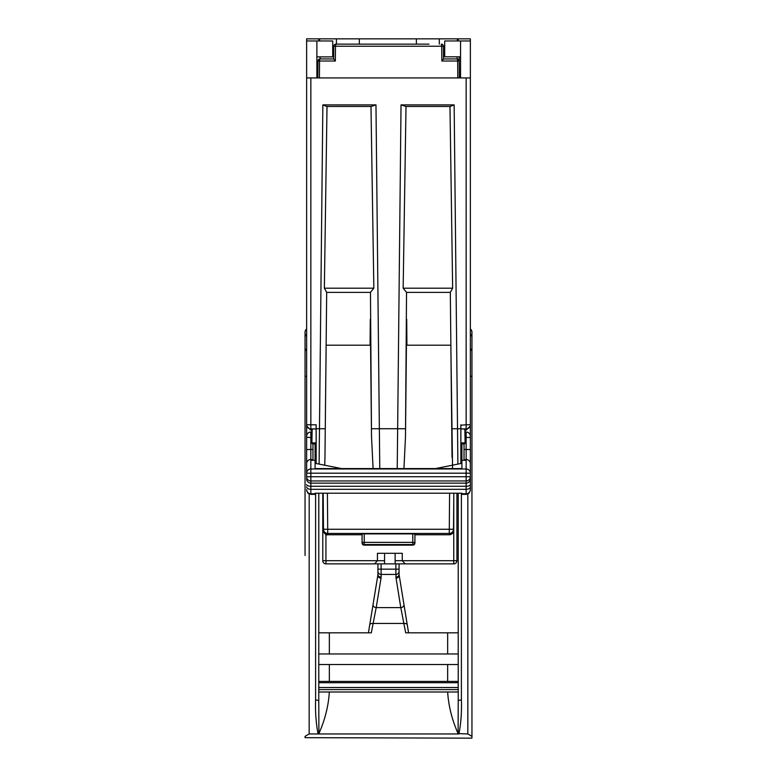 <?xml version="1.0" encoding="UTF-8"?>
<svg xmlns="http://www.w3.org/2000/svg" width="777" height="777" viewBox="0 0 777 777"><rect width="100%" height="100%" fill="white"/><g stroke="black" fill="none" stroke-linecap="round" stroke-linejoin="round"><path stroke-width="1.17" d="M457.381 40.967L457.381 38.85L336.422 38.85L336.422 44.134M460.547 56.808L444.697 56.808L444.697 40.967L470.367 40.967L470.367 111.742M316.88 56.886L332.721 56.886L332.721 40.967L306.633 40.967L306.633 38.85L318.774 38.85L318.774 40.967M316.88 40.967L316.88 77.933M471.95 332.206L471.95 364.219L471.95 332.206A4.118 4.118 0 0 0 470.367 328.962L470.367 486.926A4.225 2.409 180 0 1 466.142 489.325L310.858 489.325L310.858 494.357L315.083 494.357L315.083 493.201L461.917 493.201L461.917 494.357L466.142 494.357L466.142 480.953L310.858 480.953A4.225 4.225 0 0 1 306.633 476.728L306.633 40.967M460.547 77.933L460.547 40.967M319.619 40.967L319.619 38.85L336.422 38.85M458.226 40.967L458.226 38.85L457.381 38.85M319.619 38.85L318.774 38.85M370.066 345.202L370.299 319.269L371.523 436.897L370.464 292.385L326.68 292.385L324.971 457.391L326.146 345.202L370.066 345.202M452.564 468.978L450.854 345.202L406.934 345.202L406.701 319.269L405.477 436.897L403.953 468.58M460.858 425.213L466.142 424.776L466.142 77.933L457.799 77.933L457.653 61.014L459.226 61.014L459.382 77.933M460.858 463.51L460.858 424.776M460.858 428.817L465.093 429.147L465.093 442.871A1.059 1.059 0 0 1 464.034 443.929L460.858 443.929L464.034 443.929A1.059 1.059 0 0 0 465.093 442.871L464.86 429.118M465.093 430.196L466.142 430.196L466.142 428.933A4.225 4.225 0 0 0 470.367 424.718L470.367 436.256A4.225 4.225 0 0 0 466.142 432.031L465.093 432.031M319.104 464.102L322.853 104.895L375.971 104.895L379.768 468.58M317.822 77.933L317.968 61.014L319.551 61.014L319.405 77.933L310.858 77.933L310.858 424.776L316.142 424.776L316.142 463.51M397.232 468.58L401.029 104.895L454.147 104.895L457.896 464.102M373.106 468.978L371.523 436.897M324.971 457.391L324.728 465.229M452.029 457.391L450.32 292.385L406.536 292.385L405.477 436.897M306.633 106.459L306.633 134.984M306.633 286.13L306.633 287.859M305.05 555.497L305.05 332.206A4.118 4.118 0 0 1 306.633 328.962L306.633 319.998M306.633 212.208L306.633 436.256A4.225 4.225 0 0 1 310.858 432.031A2.117 2.117 0 0 1 311.907 432.313L310.858 432.031L311.907 432.031M470.367 134.984L470.367 231.119M466.142 77.933L470.367 77.933L470.367 424.718L466.142 424.776L466.142 428.933L461.519 428.933M470.367 287.859L470.367 286.13M458.226 38.85L470.367 38.85L470.367 40.967M370.017 292.385L326.699 292.385L324.359 288.199L373.844 288.199L370.988 106.459L327.02 106.459L324.359 288.199M306.633 77.933L310.858 77.933M406.012 106.459L403.156 288.199L452.641 288.199L449.98 106.459L405.74 106.459L401.029 104.895M449.98 106.459L405.74 106.459M370.988 106.459L327.02 106.459M470.367 425.961L466.142 430.196M311.907 430.196L310.858 430.196L306.633 425.961M316.142 443.929L312.966 443.929A1.059 1.059 0 0 1 311.907 442.871L311.907 429.147L316.142 428.817M375.971 104.895L371.26 106.459M373.844 288.199L370.464 292.385M406.536 292.385L403.156 288.199M326.806 106.459L322.853 104.895M454.147 104.895L450.194 106.459M452.641 288.199L450.32 292.385L406.983 292.385M315.481 428.933L310.858 428.933L310.858 424.776L306.633 424.718A4.225 4.225 0 0 0 310.858 428.933L310.858 430.196M359.343 38.85L359.343 44.134M416.385 44.134L416.385 38.85M439.316 38.85L439.316 44.134M441.851 61.014L441.715 46.222L443.424 46.222L443.531 58.955L457.119 58.926A2.117 0.534 90 0 1 457.653 61.014L441.851 61.014L443.531 58.955M443.414 46.115L443.424 46.222A2.117 2.117 0 0 0 441.307 44.134L441.715 46.222L335.479 46.222L335.353 61.014L319.551 61.014A2.117 0.534 -90 0 1 320.085 58.926L333.663 58.955L333.78 46.222L335.479 46.222L335.887 44.134L429.04 44.134M319.405 77.933L457.799 77.933M317.968 61.014L320.085 58.926A2.117 2.117 0 0 0 317.968 61.014L317.958 62.131M459.197 56.808L459.226 61.014A2.117 2.117 0 0 0 457.119 58.926L459.226 61.014M348.164 44.134L335.887 44.134A2.117 2.117 0 0 0 333.78 46.222L333.78 46.115M335.353 61.014L333.663 58.955M315.083 443.929L315.083 460.285L310.858 460.324L315.083 460.285L315.083 468.58L461.917 468.58L461.917 460.285L466.142 460.324L461.917 460.285L461.917 443.929M306.633 436.256A4.225 4.225 0 0 1 310.858 432.031L310.858 437.49L306.633 437.305M470.367 476.728L466.142 476.728L466.142 473.193L310.858 473.193L310.858 476.728L466.142 476.728L466.142 480.953A4.225 4.225 0 0 0 470.367 476.728L470.367 484.848M470.367 486.926L470.367 490.132L470.367 486.926M470.367 472.173L470.367 449.592L466.142 449.446L466.142 437.49L470.367 437.441M470.367 437.276L470.367 436.256A4.225 4.225 0 0 0 466.142 432.031A2.117 2.117 0 0 0 465.093 432.313M306.633 463.626L306.633 449.592L310.858 449.446L310.858 459.469A4.225 4.157 180 0 0 306.633 463.626M461.917 463.296L435.508 468.58M315.083 463.296L341.492 468.58M312.539 460.285A2.117 2.078 0 0 0 310.858 459.469L310.858 468.978A4.225 4.215 180 0 0 306.633 473.193L310.858 473.193L310.858 468.978L466.142 468.978A4.225 4.215 0 0 1 470.367 473.193L466.142 473.193L466.142 459.469A4.225 4.157 0 0 1 470.367 463.626M312.14 429.118L311.907 442.871A1.059 1.059 0 0 0 312.966 443.929L312.966 460.285L312.966 449.524L310.858 449.446L310.858 437.49M464.461 460.285A2.117 2.078 0 0 1 466.142 459.469L466.142 449.446L464.034 449.524L464.034 460.285L464.034 443.929A1.059 0.826 90 0 0 464.86 442.89L460.858 442.89M470.367 241.628L470.367 294.901M470.367 290.569L470.367 277.496M380.885 574.426L395.891 574.436L395.891 569.152L399.067 569.152L399.067 574.436L399.067 563.879L453.758 563.879L325.942 563.879L377.933 563.879L377.933 574.436L377.933 569.152L395.891 569.152L395.891 563.879M395.134 560.703L402.263 560.703L402.263 553.311L377.437 553.311L377.437 560.703L374.592 563.879M325.942 534.362L325.942 560.703L322.776 560.703L322.776 493.337M456.934 493.337L456.934 560.703L453.758 560.703L453.758 500.66M322.776 560.703A3.166 3.166 0 0 0 325.942 563.879A3.166 3.166 0 0 1 322.776 560.703M453.758 563.879A3.166 3.166 0 0 0 456.934 560.703A3.166 3.166 0 0 1 453.758 563.879L453.758 560.703L402.263 560.703L405.108 563.879M305.05 364.219L305.05 348.368L306.633 351.117M458.226 664.529L318.774 664.529L329.341 664.529L329.341 681.429L447.659 681.429L447.659 664.529L458.226 664.529M319.221 691.996L329.341 691.996C328.486 705.866 325.009 719.735 318.91 733.605L318.075 733.954C316.006 722.989 315.19 711.683 315.608 700.028A3.166 1.039 -0 0 1 318.774 701.068L318.91 733.605M368.424 632.837L373.077 604.409A3.166 2.69 9.3 0 0 376.204 607.614L371.309 632.837L318.774 632.837L329.341 632.837L329.341 653.962L447.659 653.962L447.659 632.837L405.691 632.837L400.796 607.614A3.166 2.69 -9.3 0 0 403.923 604.409L408.576 632.837M458.226 632.837L447.659 632.837L458.226 632.837M318.774 493.337L318.774 701.068M471.95 364.219L471.95 736.353L467.832 733.954L458.09 733.605L458.226 701.068A3.166 1.039 0 0 1 461.392 700.028C461.81 711.683 460.994 722.989 458.925 733.954L309.168 733.954L305.05 736.353L305.05 737.674L471.921 738.15L305.05 737.674M305.05 332.206L305.05 337.5A4.118 3.992 0 0 1 306.633 334.353M458.09 733.605C451.991 719.735 448.514 705.866 447.659 691.996L329.341 691.996M458.226 701.068L458.226 493.337M471.95 630.351L471.95 737.674M373.077 604.409L377.894 574.951A3.166 2.69 9.3 0 0 381.021 578.156L376.204 607.614L400.796 607.614L395.891 577.136A3.166 2.7 -0 0 0 399.067 574.436L403.923 604.409M377.894 574.951L377.933 574.436A3.166 2.7 0 0 0 381.109 577.136L381.021 578.156M407.284 624.99A3.166 2.04 -9.3 0 0 404.157 623.445L372.843 623.445A3.166 2.04 9.3 0 0 369.716 624.99L368.822 630.409M458.226 653.962L447.659 653.962M329.341 653.962L318.774 653.962M447.659 691.996L458.226 691.996M458.226 681.429L447.659 681.429M329.341 681.429L318.774 681.429M381.109 563.879L381.109 574.436A3.166 3.166 0 0 1 377.933 571.27L377.943 571.493M395.979 578.156A3.166 2.69 -9.3 0 0 399.106 574.951M395.891 577.136L396.115 574.426M399.057 571.493L399.067 571.27A3.166 3.166 0 0 1 395.891 574.436M414.908 534.731L449.281 534.761A4.225 4.225 0 0 0 453.506 530.565L453.797 496.367M362.092 534.693L361.033 534.693L361.033 533.886L415.967 533.886L415.967 534.693L414.908 534.693M453.826 493.337L453.515 529.263A4.225 4.225 -179.5 0 1 449.291 533.449L327.709 533.449L327.719 534.761C326.068 535.334 324.66 533.945 323.494 530.565L323.174 493.337M327.399 493.337L327.709 529.263L323.485 529.263L323.494 530.545A4.225 4.225 -0.5 0 0 327.719 534.731L362.092 534.731M361.033 534.693L361.033 533.886M415.967 534.693L415.967 533.886M323.485 529.263A4.225 4.225 -0.5 0 0 327.709 533.449L327.709 529.263L449.291 529.263L449.601 493.337M414.908 533.886L414.908 543.026A2.117 2.108 180 0 1 412.801 545.143L412.801 544.551L364.199 544.551L364.199 545.143A2.117 2.108 0 0 1 362.092 543.026L362.092 533.886M364.199 533.886L364.199 542.365L362.092 542.443A2.117 2.108 180 0 0 364.199 544.551L364.199 542.365L412.801 542.365L412.801 544.551A2.117 2.108 -0 0 0 414.908 542.443L412.801 542.365L412.801 533.886M458.226 682.701L318.774 682.701L458.226 682.711M371.445 428.729L405.555 428.729M316.142 428.768L325.272 428.739M451.728 428.739L460.858 428.768M312.966 443.929A1.059 0.826 -90 0 1 312.14 442.89L316.142 442.89M333.78 46.222L332.721 46.222M320.114 56.886L320.105 58.926M457.099 58.926L457.08 56.808M444.697 46.222L443.424 46.222M466.142 437.49L466.142 432.031M470.367 489.597A4.225 4.186 180 0 1 466.142 493.783L461.917 493.783M306.633 476.728L310.858 476.728L310.858 489.325A4.225 2.409 0 0 1 306.633 486.926M470.367 478.914A4.225 4.225 0 0 1 466.142 483.139L310.858 483.139A4.225 4.225 0 0 1 306.633 478.914M470.367 484.537A4.225 1.719 -0 0 1 466.142 486.266L310.858 486.266A4.225 1.719 0 0 1 306.633 484.537M315.083 493.201L461.917 493.201M315.083 493.783L310.858 493.783A4.225 4.186 0 0 1 306.633 489.597M318.774 687.519L458.226 687.519M325.942 563.879L325.942 560.703L384.566 560.703M315.608 700.028L315.608 493.337M470.367 334.353A4.118 3.992 -0 0 1 471.95 337.5M309.168 493.997L309.168 733.954M305.05 375.378A4.118 1.671 0 0 0 306.633 376.69M467.832 733.954L467.832 493.997M461.392 493.337L461.392 700.028M381.109 574.436L381.109 577.136M470.367 376.69A4.118 1.671 0 0 0 471.95 375.378M453.515 529.263L449.291 529.263L449.281 534.731A4.225 4.225 0.5 0 0 453.506 530.545M362.092 543.026A2.117 2.117 0 0 0 364.199 545.143L412.801 545.143A2.117 2.117 0 0 0 414.908 543.026M310.858 494.357L307.896 493.142L306.633 490.132M466.142 494.357L469.104 493.142L470.367 490.132M318.774 689.587L458.226 689.587M395.134 553.311L395.134 563.879M384.566 553.311L384.566 563.879M470.367 351.117L471.95 348.368M449.281 534.761L414.908 534.761M362.092 534.761L327.719 534.761M364.199 545.143L412.801 545.143"/></g></svg>
